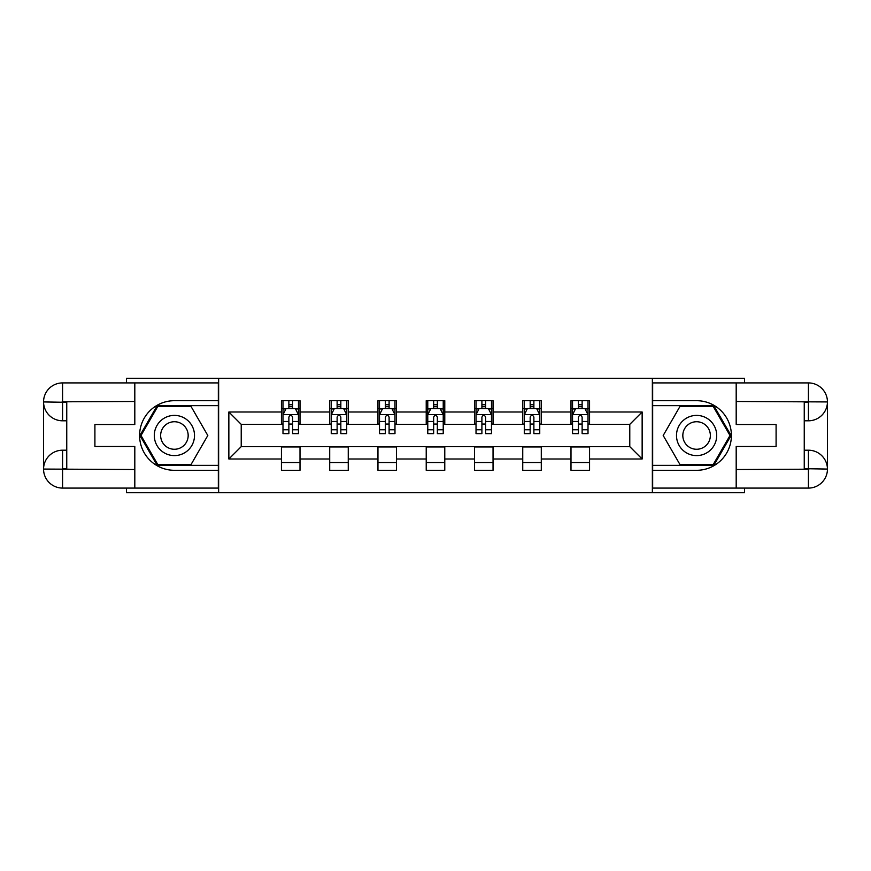 <?xml version="1.0" encoding="UTF-8"?>
<svg xmlns="http://www.w3.org/2000/svg" width="871" height="871" viewBox="0 0 871 871"><rect width="100%" height="100%" fill="white"/><g stroke="black" fill="none" stroke-linecap="round" stroke-linejoin="round"><path stroke-width="1.31" d="M126.458 488.087L126.458 492.736L744.542 492.736L744.542 488.087M744.542 382.913L744.542 378.264L652.357 378.264L652.357 492.736M652.357 378.264L126.458 378.264L126.458 382.913M218.643 492.736L218.643 378.264M589.558 411.994L589.558 400.693L570.995 400.693L570.995 411.994L541.294 411.994L541.294 400.693L522.742 400.693L522.742 411.994L493.04 411.994L493.04 400.693L474.477 400.693L474.477 411.994L444.776 411.994L444.776 400.693L426.224 400.693L426.224 411.994L396.523 411.994L396.523 400.693L377.96 400.693L377.96 411.994L348.258 411.994L348.258 400.693L329.706 400.693L329.706 411.994L300.005 411.994L300.005 400.693L281.442 400.693L281.442 411.994L228.855 411.994L228.855 459.006L241.223 446.638L281.442 446.638L281.442 470.307L300.005 470.307L300.005 446.638L329.706 446.638L329.706 470.307L348.258 470.307L348.258 446.638L377.96 446.638L377.96 470.307L396.523 470.307L396.523 446.638L426.224 446.638L426.224 470.307L444.776 470.307L444.776 446.638L474.477 446.638L474.477 470.307L493.04 470.307L493.04 446.638L522.742 446.638L522.742 470.307L541.294 470.307L541.294 446.638L570.995 446.638L570.995 470.307L589.558 470.307L589.558 446.638L629.777 446.638L629.777 424.362L589.558 424.362L589.558 411.994L642.145 411.994L642.145 459.006L589.558 459.006M570.995 459.006L541.294 459.006M522.742 459.006L493.04 459.006M474.477 459.006L444.776 459.006M426.224 459.006L396.523 459.006M377.96 459.006L348.258 459.006M329.706 459.006L300.005 459.006M281.442 459.006L228.855 459.006M570.995 411.994L570.995 424.362L541.294 424.362L541.294 411.994M522.742 411.994L522.742 424.362L493.04 424.362L493.04 411.994M474.477 411.994L474.477 424.362L444.776 424.362L444.776 411.994M426.224 411.994L426.224 424.362L396.523 424.362L396.523 411.994M377.96 411.994L377.96 424.362L348.258 424.362L348.258 411.994M329.706 411.994L329.706 424.362L300.005 424.362L300.005 411.994M281.442 411.994L281.442 424.362L241.223 424.362L228.855 411.994M241.223 424.362L241.223 446.638M642.145 459.006L629.777 446.638M629.777 424.362L642.145 411.994M281.442 408.434L282.988 408.434M288.867 408.434L292.58 408.434M298.459 408.434L300.005 408.434M281.442 424.057L282.988 424.057M288.867 424.057L292.58 424.057M298.459 424.057L300.005 424.057M281.442 446.943L300.005 446.943M281.442 462.566L300.005 462.566M329.706 446.943L348.258 446.943M329.706 462.566L348.258 462.566M329.706 408.434L331.252 408.434M337.121 408.434L340.833 408.434M346.712 408.434L348.258 408.434M329.706 424.057L331.252 424.057M337.121 424.057L340.833 424.057M346.712 424.057L348.258 424.057M377.96 446.943L396.523 446.943M377.96 462.566L396.523 462.566M377.96 408.434L379.506 408.434M385.385 408.434L389.097 408.434M394.977 408.434L396.523 408.434M377.96 424.057L379.506 424.057M385.385 424.057L389.097 424.057M394.977 424.057L396.523 424.057M426.224 446.943L444.776 446.943M426.224 462.566L444.776 462.566M426.224 408.434L427.77 408.434M433.649 408.434L437.351 408.434M443.23 408.434L444.776 408.434M426.224 424.057L427.77 424.057M433.649 424.057L437.351 424.057M443.23 424.057L444.776 424.057M474.477 446.943L493.04 446.943M474.477 462.566L493.04 462.566M474.477 408.434L476.023 408.434M481.903 408.434L485.615 408.434M491.494 408.434L493.04 408.434M474.477 424.057L476.023 424.057M481.903 424.057L485.615 424.057M491.494 424.057L493.04 424.057M522.742 446.943L541.294 446.943M522.742 462.566L541.294 462.566M522.742 408.434L524.288 408.434M530.167 408.434L533.879 408.434M539.748 408.434L541.294 408.434M522.742 424.057L524.288 424.057M530.167 424.057L533.879 424.057M539.748 424.057L541.294 424.057M570.995 446.943L589.558 446.943M570.995 462.566L589.558 462.566M570.995 408.434L572.541 408.434M578.42 408.434L582.133 408.434M588.012 408.434L589.558 408.434M570.995 424.057L572.541 424.057M578.42 424.057L582.133 424.057M588.012 424.057L589.558 424.057M292.58 404.721L288.867 404.721M298.459 429.762L292.58 429.762L292.58 433.649L298.459 433.649L298.459 414.77L295.367 408.586L286.08 408.586L282.988 414.77L282.988 433.649L288.867 433.649L288.867 429.762L282.988 429.762M282.988 414.77L282.988 400.693M298.459 414.77L298.459 400.693M288.867 408.586L288.867 400.693M292.58 400.693L292.58 408.586M292.58 429.762L292.58 417.089C291.339 414.705 290.108 414.705 288.867 417.089L288.867 429.762M184.456 418.091A20.109 20.109 0 0 0 156.987 425.451A20.109 20.109 0 0 0 164.358 452.909A20.109 20.109 0 0 0 191.816 445.549A20.109 20.109 0 0 0 184.456 418.091M181.288 423.578A13.762 13.762 0 0 0 162.485 428.619A13.762 13.762 0 0 0 167.526 447.422A13.762 13.762 0 0 0 186.329 442.381A13.762 13.762 0 0 0 181.288 423.578M191.108 464.428L157.705 464.428L141.004 435.5L157.705 406.572L191.108 406.572L207.81 435.5L191.108 464.428M706.642 418.091A20.109 20.109 0 0 0 679.184 425.451A20.109 20.109 0 0 0 686.544 452.909A20.109 20.109 0 0 0 714.013 445.549A20.109 20.109 0 0 0 706.642 418.091M703.474 423.578A13.762 13.762 0 0 0 684.671 428.619A13.762 13.762 0 0 0 689.712 447.422A13.762 13.762 0 0 0 708.515 442.381A13.762 13.762 0 0 0 703.474 423.578M713.295 464.428L679.892 464.428L663.19 435.5L679.892 406.572L713.295 406.572L729.996 435.5L713.295 464.428M66.751 420.802L62.57 420.802A19.02 19.02 0 0 1 43.55 401.934A19.02 19.02 0 0 1 62.57 382.913L218.338 382.913L218.338 400.693L174.407 400.693A34.807 34.807 0 0 0 139.6 435.5A34.807 34.807 0 0 0 174.407 470.307L218.338 470.307L218.338 488.087L62.57 488.087A19.02 19.02 0 0 1 43.55 469.066A19.02 19.02 0 0 1 62.57 450.198L66.751 450.198M218.338 470.307L218.338 400.693M134.809 382.913L134.809 424.515L94.906 424.515L94.906 446.485L134.809 446.485L134.809 488.087M62.57 420.802A19.02 19.02 0 0 1 43.55 401.934L62.57 402.25L62.57 420.802A19.02 19.02 0 0 1 43.55 401.934L43.55 469.066L134.809 469.523M62.57 469.523L62.57 488.087A19.02 19.02 0 0 1 43.55 469.066A19.02 19.02 0 0 1 62.57 450.198L62.57 468.75L66.751 468.75L66.751 402.25L62.57 402.25M218.338 405.646L157.172 405.646L139.937 435.5L157.172 465.354L218.338 465.354M804.249 450.198L808.43 450.198A19.02 19.02 0 0 1 827.45 469.066A19.02 19.02 0 0 1 808.43 488.087L652.662 488.087L652.662 470.307L696.593 470.307A34.807 34.807 0 0 0 731.4 435.5A34.807 34.807 0 0 0 696.593 400.693L652.662 400.693L652.662 382.913L808.43 382.913A19.02 19.02 0 0 1 827.45 401.934A19.02 19.02 0 0 1 808.43 420.802L804.249 420.802M652.662 400.693L652.662 470.307M736.191 488.087L736.191 446.485L776.094 446.485L776.094 424.515L736.191 424.515L736.191 382.913M808.43 450.198A19.02 19.02 0 0 1 827.45 469.066L808.43 468.75L808.43 450.198A19.02 19.02 0 0 1 827.45 469.066L827.45 401.934L736.191 401.477M808.43 401.477L808.43 382.913A19.02 19.02 0 0 1 827.45 401.934A19.02 19.02 0 0 1 808.43 420.802L808.43 402.25L804.249 402.25L804.249 468.75L808.43 468.75M652.662 465.354L713.828 465.354L731.063 435.5L713.828 405.646L652.662 405.646M340.833 404.721L337.121 404.721M346.712 429.762L340.833 429.762L340.833 433.649L346.712 433.649L346.712 414.77L343.62 408.586L334.344 408.586L331.252 414.77L331.252 433.649L337.121 433.649L337.121 429.762L331.252 429.762M331.252 414.77L331.252 400.693M346.712 414.77L346.712 400.693M337.121 408.586L337.121 400.693M340.833 400.693L340.833 408.586M340.833 429.762L340.833 417.089C339.603 414.705 338.362 414.705 337.121 417.089L337.121 429.762M389.097 404.721L385.385 404.721M394.977 429.762L389.097 429.762L389.097 433.649L394.977 433.649L394.977 414.77L391.885 408.586L382.598 408.586L379.506 414.77L379.506 433.649L385.385 433.649L385.385 429.762L379.506 429.762M379.506 414.77L379.506 400.693M394.977 414.77L394.977 400.693M385.385 408.586L385.385 400.693M389.097 400.693L389.097 408.586M389.097 429.762L389.097 417.089C387.856 414.705 386.626 414.705 385.385 417.089L385.385 429.762M437.351 404.721L433.649 404.721M443.23 429.762L437.351 429.762L437.351 433.649L443.23 433.649L443.23 414.77L440.138 408.586L430.862 408.586L427.77 414.77L427.77 433.649L433.649 433.649L433.649 429.762L427.77 429.762M427.77 414.77L427.77 400.693M443.23 414.77L443.23 400.693M433.649 408.586L433.649 400.693M437.351 400.693L437.351 408.586M437.351 429.762L437.351 417.089C436.121 414.705 434.879 414.705 433.649 417.089L433.649 429.762M485.615 404.721L481.903 404.721M491.494 429.762L485.615 429.762L485.615 433.649L491.494 433.649L491.494 414.77L488.402 408.586L479.115 408.586L476.023 414.77L476.023 433.649L481.903 433.649L481.903 429.762L476.023 429.762M476.023 414.77L476.023 400.693M491.494 414.77L491.494 400.693M481.903 408.586L481.903 400.693M485.615 400.693L485.615 408.586M485.615 429.762L485.615 417.089C484.374 414.705 483.144 414.705 481.903 417.089L481.903 429.762M533.879 404.721L530.167 404.721M539.748 429.762L533.879 429.762L533.879 433.649L539.748 433.649L539.748 414.77L536.656 408.586L527.38 408.586L524.288 414.77L524.288 433.649L530.167 433.649L530.167 429.762L524.288 429.762M524.288 414.77L524.288 400.693M539.748 414.77L539.748 400.693M530.167 408.586L530.167 400.693M533.879 400.693L533.879 408.586M533.879 429.762L533.879 417.089C532.638 414.705 531.397 414.705 530.167 417.089L530.167 429.762M582.133 404.721L578.42 404.721M588.012 429.762L582.133 429.762L582.133 433.649L588.012 433.649L588.012 414.77L584.92 408.586L575.633 408.586L572.541 414.77L572.541 433.649L578.42 433.649L578.42 429.762L572.541 429.762M572.541 414.77L572.541 400.693M588.012 414.77L588.012 400.693M578.42 408.586L578.42 400.693M582.133 400.693L582.133 408.586M582.133 429.762L582.133 417.089C580.903 414.705 579.661 414.705 578.42 417.089L578.42 429.762M298.383 414.618L283.064 414.618M282.988 408.956L285.895 408.956M295.552 408.956L298.459 408.956M288.867 421.477L282.988 421.477M298.459 421.477L292.58 421.477M292.58 406.692L288.867 406.692M134.809 401.477L62.135 401.803M43.55 469.066A19.02 19.02 0 0 1 62.57 450.198M43.55 401.934A19.02 19.02 0 0 1 62.57 382.913L62.57 401.477M736.191 469.523L808.865 469.197M827.45 401.934A19.02 19.02 0 0 1 808.43 420.802M827.45 469.066A19.02 19.02 0 0 1 808.43 488.087L808.43 469.523M346.636 414.618L331.328 414.618M331.252 408.956L334.159 408.956M343.805 408.956L346.712 408.956M337.121 421.477L331.252 421.477M346.712 421.477L340.833 421.477M340.833 406.692L337.121 406.692M394.901 414.618L379.582 414.618M379.506 408.956L382.413 408.956M392.07 408.956L394.977 408.956M385.385 421.477L379.506 421.477M394.977 421.477L389.097 421.477M389.097 406.692L385.385 406.692M443.154 414.618L427.846 414.618M427.77 408.956L430.677 408.956M440.323 408.956L443.23 408.956M433.649 421.477L427.77 421.477M443.23 421.477L437.351 421.477M437.351 406.692L433.649 406.692M491.418 414.618L476.099 414.618M476.023 408.956L478.93 408.956M488.587 408.956L491.494 408.956M481.903 421.477L476.023 421.477M491.494 421.477L485.615 421.477M485.615 406.692L481.903 406.692M539.672 414.618L524.364 414.618M524.288 408.956L527.195 408.956M536.841 408.956L539.748 408.956M530.167 421.477L524.288 421.477M539.748 421.477L533.879 421.477M533.879 406.692L530.167 406.692M587.936 414.618L572.617 414.618M572.541 408.956L575.448 408.956M585.105 408.956L588.012 408.956M578.42 421.477L572.541 421.477M588.012 421.477L582.133 421.477M582.133 406.692L578.42 406.692"/></g></svg>
